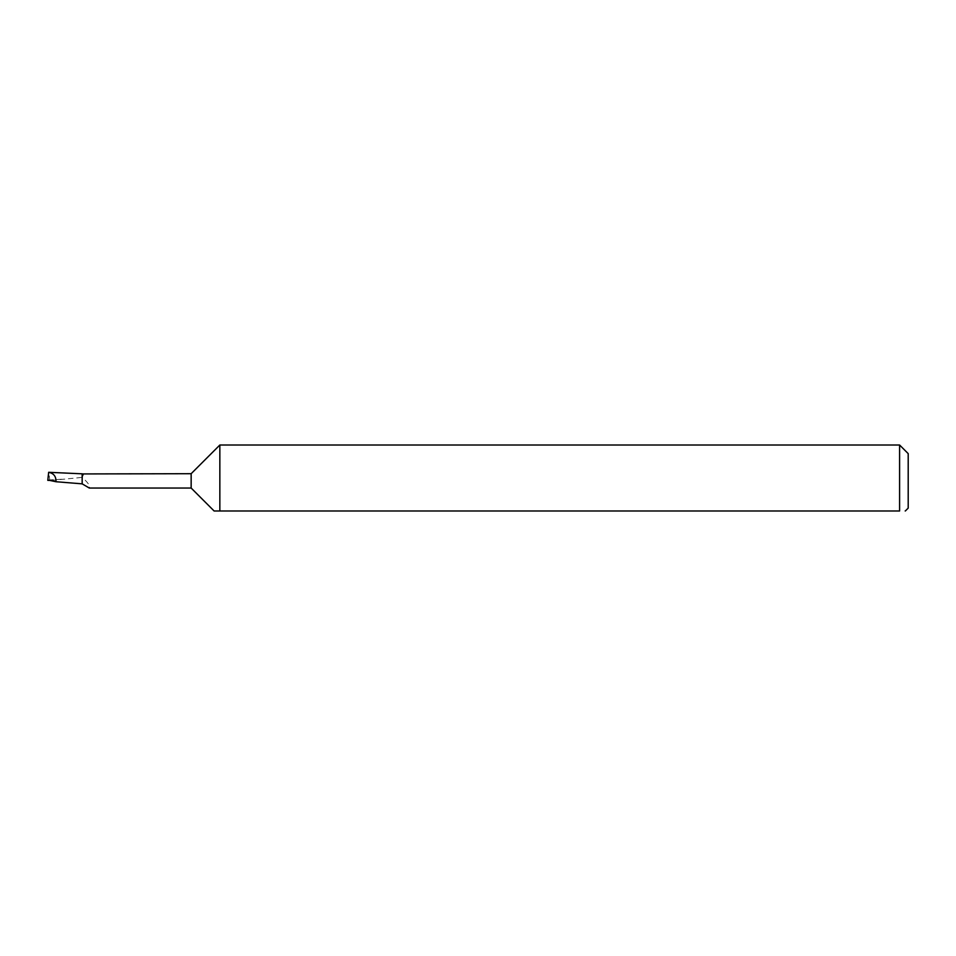 <?xml version="1.0" encoding="UTF-8"?>
<svg xmlns="http://www.w3.org/2000/svg" width="956" height="956" viewBox="0 0 956 956"><rect width="100%" height="100%" fill="white"/><g stroke="black" fill="none" stroke-linecap="round" stroke-linejoin="round"><path stroke-width="0.72" stroke-dasharray="4.78 3.58" d="M82.168 483.987L82.168 473.818M908.2 508.114L908.2 453.622M904.711 510.982L905.332 510.982M899.596 445.018L899.596 510.982L219.844 510.982L219.844 445.018M47.8 480.378L48.648 472.3L59.547 472.67M51.708 480.39L82.168 477.379L82.168 473.937M49.808 480.617L48.887 472.395M82.168 483.844L82.168 477.379M191.152 473.698L191.152 488.038M83.005 473.698C83.829 473.841 83.542 475.013 82.168 477.199L82.168 477.45C87.952 482.41 90.318 485.947 89.29 488.038M61.722 479.267L47.836 480.008"/><path stroke-width="1.43" d="M55.962 481.728L47.836 480.008L48.648 472.312C53.751 473.328 56.201 476.47 55.962 481.728L82.168 483.844L89.29 488.038L191.152 488.038L191.152 473.698L82.168 473.937M191.152 488.038L214.108 510.982L219.844 510.982L214.108 510.982M905.332 510.982L908.2 508.114L908.2 453.622L899.596 445.018L899.596 510.982C907.029 510.982 907.029 510.982 899.596 510.982C907.029 510.982 907.029 510.982 899.596 510.982L219.844 510.982L219.844 445.018L191.152 473.698M48.648 472.3L82.168 473.818L82.168 483.987M47.8 480.378L51.708 480.39M899.596 445.018L219.844 445.018"/></g></svg>
